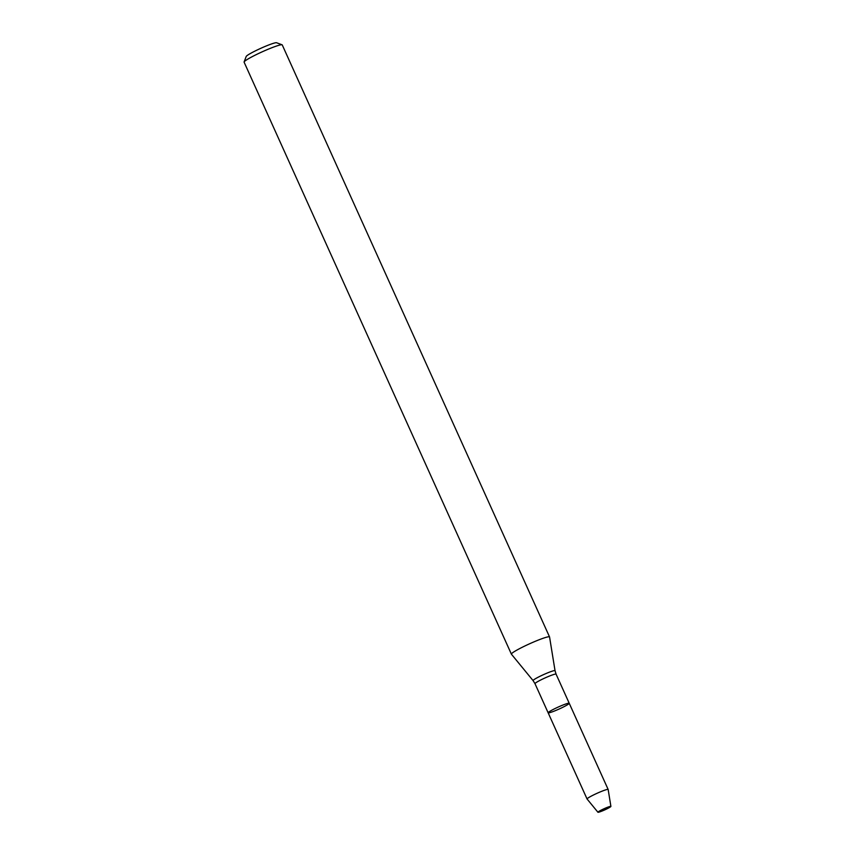 <?xml version="1.0" encoding="UTF-8"?>
<svg xmlns="http://www.w3.org/2000/svg" width="855" height="855" viewBox="0 0 855 855"><rect width="100%" height="100%" fill="white"/><g stroke="black" fill="none" stroke-linecap="round" stroke-linejoin="round"><path stroke-width="1.28" d="M568.949 703.729A11.564 1.09 155.7 0 0 569.227 703.27A11.564 1.09 155.7 0 0 558.24 707.042A11.564 1.09 155.7 0 0 548.141 712.792A11.564 1.09 155.7 0 0 557.674 709.671A11.564 1.09 155.7 0 0 568.949 703.729M549.562 636.986A20.926 1.967 155.7 0 0 549.541 636.932A20.926 1.967 155.7 0 0 529.662 643.751A20.926 1.967 155.7 0 0 511.397 654.161A20.926 1.967 155.7 0 0 511.429 654.203L533.103 680.623A12.045 1.133 155.7 0 1 543.588 674.606A12.045 1.133 155.7 0 1 555.045 670.715L549.562 636.986M549.541 636.932L282.246 44.93A20.926 1.967 155.7 0 0 282.086 44.802A20.926 1.967 155.7 0 0 262.357 51.749A20.926 1.967 155.7 0 0 244.103 61.945A20.926 1.967 155.7 0 0 244.103 62.159L511.397 654.161M282.086 44.802L276.582 42.75A16.747 1.571 155.7 0 0 260.807 48.308A16.747 1.571 155.7 0 0 246.208 56.473L244.103 61.945M610.727 806.66A7.118 0.673 155.7 0 0 610.898 806.393A7.118 0.673 155.7 0 0 604.132 808.702A7.118 0.673 155.7 0 0 597.934 812.25A7.118 0.673 155.7 0 0 603.865 810.284A7.118 0.673 155.7 0 0 610.727 806.66M610.898 806.393L608.162 789.507A11.564 1.09 155.7 0 0 608.151 789.475A11.564 1.09 155.7 0 0 597.164 793.248A11.564 1.09 155.7 0 0 587.064 798.998A11.564 1.09 155.7 0 0 587.086 799.019L597.934 812.25M548.141 712.792L534.995 683.679A11.564 1.09 155.7 0 1 545.095 677.919A11.564 1.09 155.7 0 1 556.081 674.157L569.227 703.27A11.564 1.09 155.7 0 0 558.24 707.042A11.564 1.09 155.7 0 0 548.141 712.792L587.064 798.998M556.081 674.157L555.045 670.715M534.995 683.679L533.103 680.623M569.227 703.27L608.151 789.475"/></g></svg>
